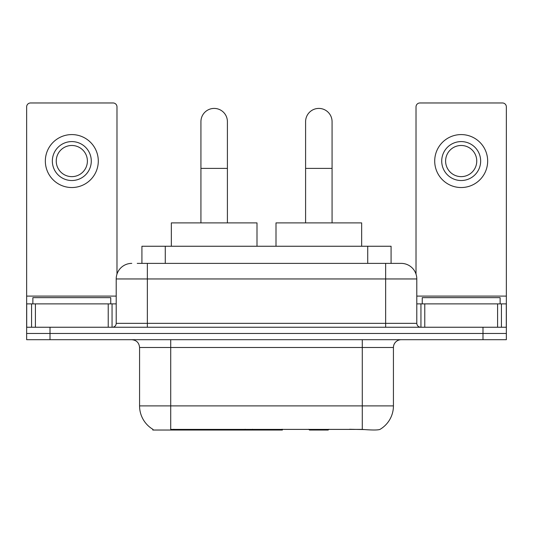 <?xml version="1.0" encoding="UTF-8"?>
<svg xmlns="http://www.w3.org/2000/svg" width="533" height="533" viewBox="0 0 533 533"><rect width="100%" height="100%" fill="white"/><g stroke="black" fill="none" stroke-linecap="round" stroke-linejoin="round"><path stroke-width="0.8" d="M282.397 429.272L282.397 430.031L152.804 430.031L152.804 429.272M141.918 263.382L141.918 246.253L391.082 246.253L391.082 263.382M153.038 429.405A27.256 27.256 0 0 1 139.566 405.893L170.713 405.893L170.713 429.405L362.287 429.405C372.041 430.191 377.93 430.191 379.962 429.405A27.256 27.256 0 0 0 393.434 405.893L393.434 347.489A7.788 7.788 0 0 1 401.222 339.701M139.566 405.893L139.566 347.489C139.106 342.759 136.508 340.161 131.778 339.701M50.009 339.701L506.35 339.701L506.35 333.471L26.65 333.471L26.65 339.701L50.009 339.701L50.009 333.471L26.65 333.471L26.65 303.877L35.411 303.877L35.411 327.242M364.219 429.565L349.555 429.272M137.587 263.382L401.222 263.382A15.577 15.577 0 0 1 416.793 278.959L416.793 323.344C417.026 325.71 418.325 327.009 420.69 327.242M137.234 263.382L147.355 263.382L147.355 278.959L116.207 278.959L116.207 323.344A3.891 3.891 0 0 1 112.31 327.242M131.778 263.382A15.577 15.577 0 0 0 116.207 278.959M482.991 339.701L482.991 333.471L506.35 333.471L506.35 303.877L506.35 327.242L26.65 327.242M482.991 327.242L482.991 333.471L50.009 333.471L50.009 327.242M416.793 278.959L385.645 278.959L385.645 263.382L401.222 263.382M110.751 303.877L110.751 297.647L32.879 297.647L32.879 303.877M108.226 327.242L108.226 303.877L35.411 303.877M116.98 274.095L116.98 106.86A3.891 3.891 0 0 0 113.089 102.969L30.541 102.969A3.891 3.891 0 0 0 26.65 106.86L26.65 303.877M108.226 303.877L116.207 303.877M71.815 141.591A19.468 19.468 0 0 0 52.347 161.059A19.468 19.468 0 0 0 71.815 180.527A19.468 19.468 0 0 0 91.283 161.059A19.468 19.468 0 0 0 71.815 141.591M71.815 145.482A15.577 15.577 0 0 0 56.245 161.059A15.577 15.577 0 0 0 71.815 176.636A15.577 15.577 0 0 0 87.392 161.059A15.577 15.577 0 0 0 71.815 145.482M71.815 187.536A26.477 26.477 0 0 0 98.292 161.059A26.477 26.477 0 0 0 71.815 134.583A26.477 26.477 0 0 0 45.338 161.059A26.477 26.477 0 0 0 71.815 187.536M500.121 303.877L500.121 297.647L422.249 297.647L422.249 303.877M200.928 222.894L200.928 121.657A13.238 13.238 0 0 1 214.166 108.419A13.238 13.238 0 0 1 227.404 121.657A13.238 13.238 0 0 0 214.166 108.419M227.404 222.894L227.404 121.657M256.999 246.253L256.999 222.894L171.34 222.894L171.34 246.253M305.596 222.894L305.596 121.657A13.238 13.238 0 0 1 318.834 108.419A13.238 13.238 0 0 1 332.072 121.657A13.238 13.238 0 0 0 318.834 108.419M332.072 222.894L332.072 121.657M328.941 429.272L328.175 430.031L309.486 430.031L308.72 429.272M361.66 246.253L361.66 222.894L276.001 222.894L276.001 246.253M497.589 327.242L497.589 303.877L424.774 303.877L424.774 327.242M497.589 303.877L506.35 303.877L506.35 106.86A3.891 3.891 0 0 0 502.459 102.969L419.911 102.969A3.891 3.891 0 0 0 416.02 106.86L416.02 274.095M416.793 303.877L424.774 303.877M461.185 141.591A19.468 19.468 0 0 0 441.717 161.059A19.468 19.468 0 0 0 461.185 180.527A19.468 19.468 0 0 0 480.653 161.059A19.468 19.468 0 0 0 461.185 141.591M461.185 145.482A15.577 15.577 0 0 0 445.608 161.059A15.577 15.577 0 0 0 461.185 176.636A15.577 15.577 0 0 0 476.755 161.059A15.577 15.577 0 0 0 461.185 145.482M461.185 187.536A26.477 26.477 0 0 0 487.662 161.059A26.477 26.477 0 0 0 461.185 134.583A26.477 26.477 0 0 0 434.708 161.059A26.477 26.477 0 0 0 461.185 187.536M245.133 429.272L245.133 430.031M173.831 430.031L173.831 429.272M165.277 263.382L165.277 246.253M367.723 263.382L367.723 246.253M252.449 429.272L252.449 430.031M281.924 429.272L281.924 430.031M362.287 339.701L362.287 347.489L139.566 347.489M393.434 347.489L362.287 347.489L362.287 405.893L393.434 405.893M362.287 429.405L362.287 405.893L170.713 405.893L170.713 339.701M147.355 327.242L147.355 323.344L416.793 323.344M116.207 323.344L147.355 323.344L147.355 278.959L385.645 278.959L385.645 327.242M116.207 296.095L26.65 296.095M112.057 303.877L112.057 327.242M26.71 303.877L26.71 327.242M31.574 327.242L31.574 303.877M200.928 168.381L227.404 168.381M305.596 168.381L332.072 168.381M506.35 296.095L416.793 296.095M506.29 327.242L506.29 303.877M501.426 303.877L501.426 327.242M420.943 327.242L420.943 303.877"/></g></svg>

